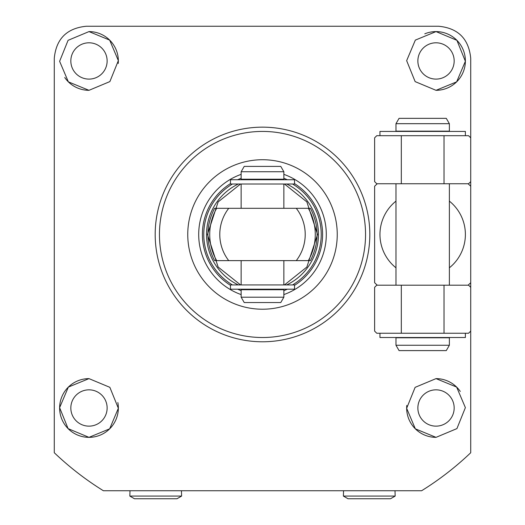 <?xml version="1.0" encoding="UTF-8"?>
<svg xmlns="http://www.w3.org/2000/svg" width="525" height="525" viewBox="0 0 525 525"><rect width="100%" height="100%" fill="white"/><g stroke="black" fill="none" stroke-linecap="round" stroke-linejoin="round"><path stroke-width="0.79" d="M436.019 79.104A18.152 18.152 0 0 1 417.867 60.953A18.152 18.152 0 0 1 436.019 42.801A18.152 18.152 0 0 1 454.171 60.953A18.152 18.152 0 0 1 436.019 79.104M88.981 79.104A18.152 18.152 0 0 1 70.829 60.953A18.152 18.152 0 0 1 88.981 42.801A18.152 18.152 0 0 1 107.133 60.953A18.152 18.152 0 0 1 88.981 79.104M88.981 426.142A18.152 18.152 0 0 1 70.829 407.984A18.152 18.152 0 0 1 88.981 389.832A18.152 18.152 0 0 1 107.133 407.984A18.152 18.152 0 0 1 88.981 426.142M436.019 426.142A18.152 18.152 0 0 1 417.867 407.984A18.152 18.152 0 0 1 436.019 389.832A18.152 18.152 0 0 1 454.171 407.984A18.152 18.152 0 0 1 436.019 426.142M436.019 437.351L415.334 428.833L406.652 408.312L415.117 387.358L436.019 378.623L456.638 387.083L465.38 407.63L456.927 428.603L436.019 437.351A29.367 29.367 0 0 1 406.763 405.438M88.981 378.623A29.367 29.367 0 0 0 59.62 407.984A29.367 29.367 0 0 0 88.981 437.351L68.099 428.63L59.62 407.663L68.355 387.089L88.981 378.623L109.856 387.332L118.348 408.273L109.666 428.827L88.981 437.351A29.367 29.367 0 0 0 117.843 402.55M369.817 234.472A107.317 107.317 0 0 1 262.5 341.782A107.317 107.317 0 0 1 155.183 234.472A107.317 107.317 0 0 1 262.5 127.155A107.317 107.317 0 0 1 369.817 234.472M54.278 452.734L54.278 58.282C56.162 38.857 66.839 28.173 86.317 26.25L438.683 26.25C458.115 28.133 468.792 38.811 470.722 58.282L470.722 452.734A301.652 301.652 0 0 1 421.621 490.744L103.379 490.744A301.652 301.652 0 0 1 54.278 452.734M88.981 90.32L68.362 81.854L59.62 61.313L68.073 40.333L88.981 31.592L109.666 40.11L118.348 60.631L109.882 81.585L88.981 90.32A29.367 29.367 0 0 1 64.726 77.497M436.019 90.32A29.367 29.367 0 0 0 465.38 60.953A29.367 29.367 0 0 0 436.019 31.592L456.901 40.313L465.38 61.274L456.645 81.854L436.019 90.32L415.144 81.611L406.652 60.67L415.334 40.11L436.019 31.592A29.367 29.367 0 0 0 424.791 33.823M449.367 201.127A42.709 42.709 0 0 1 449.367 267.809M395.975 267.809A42.709 42.709 0 0 1 395.975 201.127M377.272 285.193A68.073 68.073 0 0 1 374.62 282.686L374.62 186.25A68.073 68.073 0 0 1 377.272 183.75M468.07 285.193A68.073 68.073 0 0 0 470.722 282.686L470.722 186.25A68.073 68.073 0 0 0 468.07 183.75M118.237 63.499A29.367 29.367 0 0 0 88.981 31.592M460.274 391.44A29.367 29.367 0 0 0 436.019 378.623M103.379 490.744L107.468 490.744M417.533 490.744L421.621 490.744M262.5 131.427A103.044 103.044 0 0 1 365.544 234.472A103.044 103.044 0 0 1 262.5 337.516A103.044 103.044 0 0 1 159.456 234.472A103.044 103.044 0 0 1 262.5 131.427M262.5 159.725A74.747 74.747 0 0 1 337.247 234.472A74.747 74.747 0 0 1 262.5 309.218A74.747 74.747 0 0 1 187.753 234.472A74.747 74.747 0 0 1 262.5 159.725M283.854 290.653A60.099 60.099 0 0 0 287.346 289.196M294.532 285.324A60.099 60.099 0 0 0 294.532 183.619M287.346 179.747A60.099 60.099 0 0 0 283.854 178.29M241.146 294.591A63.801 63.801 0 0 1 241.146 174.352M241.146 178.29A60.099 60.099 0 0 0 237.654 179.747M230.468 183.619A60.099 60.099 0 0 0 230.468 285.324M237.654 289.196A60.099 60.099 0 0 0 241.146 290.653M283.854 174.352A63.801 63.801 0 0 1 283.854 294.591M282.391 179.209A58.728 58.728 0 0 1 283.815 179.747M292.556 184.019A58.728 58.728 0 0 1 292.556 284.924M283.815 289.196A58.728 58.728 0 0 1 282.391 289.728M242.609 289.728A58.728 58.728 0 0 1 241.185 289.196M232.444 284.924A58.728 58.728 0 0 1 232.444 184.019M241.185 179.747A58.728 58.728 0 0 1 242.609 179.209M214.771 260.63L214.548 260.63C205.721 243.193 205.721 225.75 214.548 208.307L214.771 208.307M214.548 208.307L310.452 208.307C319.279 225.75 319.279 243.193 310.452 260.63L310.229 260.63M310.452 260.63L214.548 260.63M216.668 208.307L228.736 208.307A42.709 42.709 0 0 0 228.736 260.63L216.668 260.63A52.776 52.776 0 0 1 216.668 208.307M296.264 208.307L308.332 208.307A52.776 52.776 0 0 1 308.332 260.63L296.264 260.63A42.709 42.709 0 0 0 296.264 208.307A42.709 42.709 0 0 1 296.264 260.63M262.5 289.728L283.854 289.728L283.854 297.202L241.146 297.202L241.146 289.728L262.5 289.728M283.854 171.734L241.146 171.734L241.146 179.209L283.854 179.209L283.854 171.734L280.777 166.399L244.223 166.399L241.146 171.734M241.146 297.202L244.223 302.544L280.777 302.544L283.854 297.202M422.671 337.778L449.367 337.778L449.367 345.253L395.975 345.253L395.975 337.778L422.671 337.778M449.367 123.683L395.975 123.683L395.975 131.158L449.367 131.158L449.367 123.683L446.283 118.348L399.059 118.348L395.975 123.683M395.975 345.253L399.059 350.595L446.283 350.595L449.367 345.253M401.317 285.193L376.753 285.193L374.62 287.326L374.62 331.104L376.753 333.244L401.317 333.244L401.317 285.193L468.582 285.193L470.722 287.326M470.722 331.104L468.582 333.244L444.025 333.244L444.025 285.193M444.025 333.244L401.317 333.244M401.317 135.699L376.753 135.699L374.62 137.832L374.62 181.617L376.753 183.75L401.317 183.75L401.317 135.699L468.582 135.699L470.722 137.832M470.722 181.617L468.582 183.75L444.025 183.75L444.025 135.699M444.025 183.75L401.317 183.75M294.532 284.924L230.468 284.924L230.468 289.196L294.532 289.196L294.532 284.924M294.532 179.747L230.468 179.747L230.468 184.019L294.532 184.019L294.532 179.747M379.956 333.244L379.956 337.516L465.38 337.516L465.38 333.244M465.38 135.699L465.38 131.427L379.956 131.427L379.956 135.699M129.997 490.744L129.833 496.079L181.611 496.079L181.447 490.744M129.833 496.079L134.452 498.75L176.991 498.75L181.611 496.079M343.553 490.744L343.389 496.079L395.167 496.079L395.003 490.744M343.389 496.079L348.009 498.75L390.548 498.75L395.167 496.079M240.529 284.924L218.137 267.035L207.467 234.472L218.137 201.908L240.529 184.019M238.304 284.924A55.952 55.952 0 0 1 238.304 184.019M286.696 184.019A55.952 55.952 0 0 1 286.696 284.924M284.471 184.019L306.863 201.908L317.533 234.472L306.863 267.035L284.471 284.924M283.854 184.019L283.854 208.307M283.854 260.63L283.854 284.924M278.65 289.196L278.65 289.728M278.65 179.209L278.65 179.747M241.146 184.019L241.146 208.307M241.146 260.63L241.146 284.924M246.35 289.196L246.35 289.728M246.35 179.209L246.35 179.747M449.367 183.75L449.367 285.193M395.975 183.75L395.975 285.193"/></g></svg>
